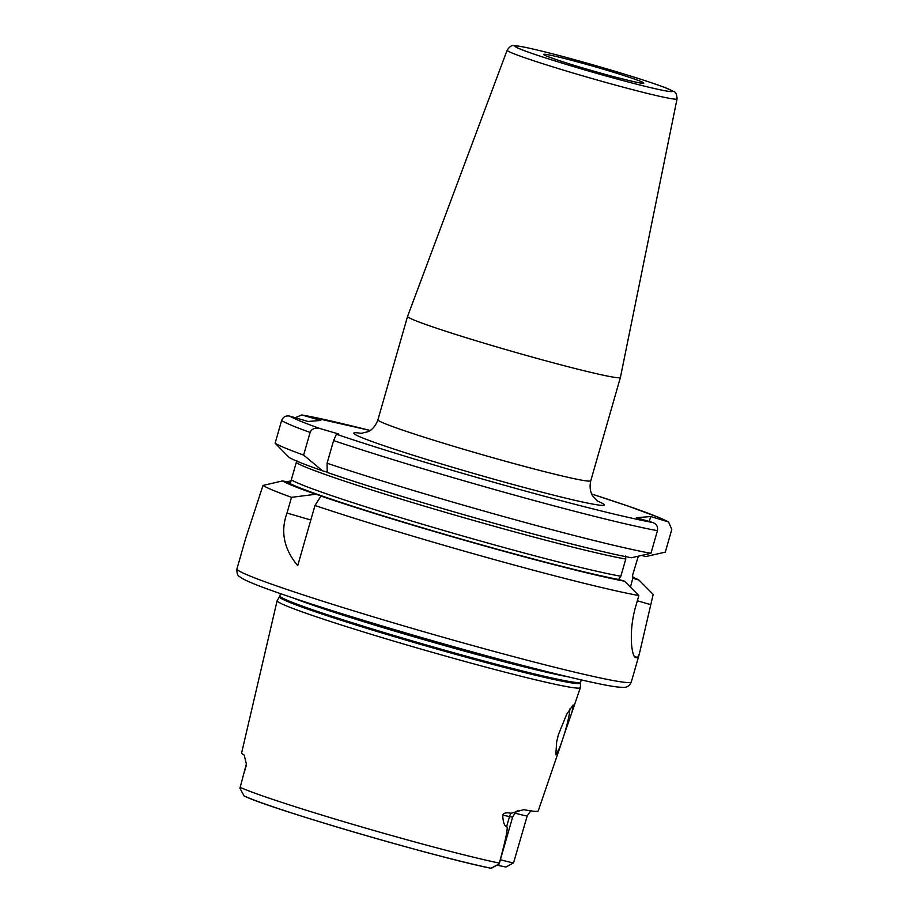 <?xml version="1.0" encoding="UTF-8"?>
<svg xmlns="http://www.w3.org/2000/svg" width="914" height="914" viewBox="0 0 914 914"><rect width="100%" height="100%" fill="white"/><g stroke="black" fill="none" stroke-linecap="round" stroke-linejoin="round"><path stroke-width="1.37" d="M569.799 709.001A24.415 2.799 -73.7 0 1 565.423 730.423A24.415 2.799 106.3 0 1 564.269 734.308L559.985 747.286L555.838 754.815L556.637 741.917L558.374 734.787L566.657 714.302L573.147 704.934L572.015 712.075L564.269 734.308M555.609 754.107A24.415 2.799 106.3 0 0 561.904 741.483M514.856 813.094A18.76 0.823 -164 0 0 527.229 815.836L513.577 862.793L505.99 867.02L496.908 865.204M580.39 687.545A157.734 6.878 -164 0 1 580.367 687.648A157.734 6.878 -164 0 1 409.449 645.73A157.734 6.878 16 0 1 277.136 600.692A157.734 6.878 16 0 1 277.171 600.601L279.49 596.739A156.557 6.832 16 0 0 410.786 641.525A156.557 6.832 -164 0 0 580.459 683.032L580.39 687.545M498.907 864.073L490.967 868.231L499.101 863.981L499.318 863.102C505.945 838.903 508.39 826.736 506.642 826.587L509.509 816.59A9.768 8.135 102.2 0 1 511.075 813.277L523.631 809.644A151.198 6.592 16 0 0 538.232 810.924L559.985 747.286M518.101 810.798C517.29 810.238 515.473 812.306 512.64 817.025A18.76 0.823 -164 0 1 509.509 816.59L502.734 815.128C503.066 822.177 504.368 825.993 506.642 826.587M502.734 815.128C503.671 812.912 506.459 812.295 511.075 813.277M500.392 859.72A18.76 0.823 16 0 0 513.577 862.793M277.136 600.692L241.616 752.942A149.896 6.535 16 0 0 244.141 755.01L246.369 763.955L239.925 788.245L244.084 795.934L245.226 796.425A140.505 6.124 -164 0 0 357.751 833.18A140.505 6.124 -164 0 0 490.967 868.231M499.101 863.981A18.76 0.823 16 0 0 499.17 863.959A18.76 0.823 16 0 0 499.193 863.924L512.64 817.025M310.817 519.997L287.007 513.04C280.301 531.468 283.877 549.006 297.713 565.663L314.976 505.488A205.136 8.946 16 0 0 433.453 542.242A205.136 8.946 -164 0 0 638.829 595.551L635.927 605.708C628.021 631.951 631.78 658.571 636.007 657.566A205.136 8.946 16 0 0 637.606 657.44L639.286 654.161L653.179 594.386L638.943 580.047A188.193 8.203 16 0 0 632.317 576.974M287.007 513.04L291.509 497.342L315.798 494.257L321.122 495.811L314.976 505.488M236.943 568.851C236.692 573.147 237.629 575.797 239.788 576.78L242.461 578.573C246.986 581.121 255.28 584.594 267.356 588.993C300.032 600.841 346.909 615.716 407.987 633.619C455.549 647.5 499.341 659.531 539.363 669.745C585.611 681.376 612.974 687.214 621.44 687.259C626.17 688.071 629.472 686.288 631.323 681.935A205.136 8.946 -164 0 1 409.026 627.438A205.136 8.946 -164 0 1 236.943 568.851L245.672 538.415L263.004 485.437A205.136 8.946 16 0 0 291.509 497.342M263.004 485.437L282.46 480.935A188.193 8.203 16 0 0 315.798 494.257M291.52 480.741L286.093 481.998M320.437 495.868A188.193 8.203 16 0 0 624.593 581.213L638.829 595.551M289.829 416.156C285.853 415.367 283.112 416.83 281.615 420.531L275.114 443.187A205.136 8.946 16 0 0 303.619 455.092L310.12 432.436C311.617 428.803 314.919 427.512 320.037 428.563A198.624 8.66 -164 0 1 289.829 416.156L308.041 421.48L320.791 420.44L301.826 414.945L370.101 430.471A198.624 8.66 16 0 0 302.591 415.116M275.114 443.187L289.178 457.48A188.193 8.203 16 0 0 322.516 470.801L327.155 472.161M296.844 460.496L290.538 482.523L282.46 480.935M591.724 494.028L628.398 506.173L659.851 517.861L668.568 521.951L650.688 516.547L636.338 517.712L652.745 522.5C656.56 523.985 658.126 526.704 657.44 530.657A205.136 8.946 -164 0 1 333.587 440.582L327.086 463.238A205.136 8.946 16 0 0 650.951 553.313L657.44 530.657M333.587 440.582L336.421 434.253L338.831 434.047L320.037 428.563M295.188 417.721L301.826 414.945M624.593 581.213L618.629 579.465L620.846 576.231L625.782 559.037L625.359 556.02M638.326 556.18L632.568 575.283L632.991 578.299L638.943 580.047M650.951 553.313L631.323 557.757A188.193 8.203 -164 0 1 327.166 472.412L327.086 463.238M668.568 521.951L671.79 529.492L665.301 552.136L645.672 556.592L641.674 555.426M303.619 455.092L322.516 470.801M632.774 578.254L630.454 587.108M650.688 516.547L649.271 521.494M620.412 377.413A110.708 4.833 -164 0 1 620.412 377.425A110.708 4.833 -164 0 1 500.438 348.017A110.708 4.833 16 0 1 407.564 316.393A110.708 4.833 16 0 1 407.575 316.381L507.133 50.179A88.384 3.85 -164 0 0 581.27 75.428A88.384 3.85 -164 0 0 677.057 98.906L620.412 377.413L590.764 480.798A110.708 4.833 -164 0 1 470.79 451.379A110.708 4.833 16 0 1 377.928 419.766L407.564 316.393M499.318 863.102A148.308 6.467 -164 0 1 358.848 826.119A148.308 6.467 -164 0 1 240.142 787.365M246.003 766.458A18.76 0.823 -164 0 1 245.992 766.412L244.644 771.108M505.99 867.02L513.439 862.885M580.459 683.032L580.607 682.107A156.431 6.821 -164 0 1 411.083 640.554A156.431 6.821 16 0 1 279.867 595.871L279.49 596.739M293.942 598.259A156.431 6.821 16 0 0 412.305 636.304A156.431 6.821 -164 0 0 567.4 676.68M667.094 521.334A198.624 8.66 16 0 0 591.735 494.04M336.421 434.253A198.624 8.66 16 0 0 652.745 522.5M361.91 433.453A130.245 5.678 16 0 0 463.021 470.344A130.245 5.678 16 0 0 597.105 500.883M625.782 559.037A179.087 7.815 -164 0 1 445.164 512.263A179.087 7.815 -164 0 1 296.673 462.872M310.12 432.436A205.136 8.946 -164 0 1 281.615 420.531M618.721 579.499A182.343 7.952 -164 0 1 435.681 531.662A182.343 7.952 -164 0 1 288.264 482.626M291.749 480.067A179.087 7.815 16 0 0 440.228 529.457A179.087 7.815 16 0 0 620.846 576.231M634.476 656.526L637.606 657.44M637.344 600.749L650.277 604.531M583.715 69.601A81.894 3.576 -164 0 1 515.656 45.974A81.894 3.576 -164 0 1 603.766 67.967A81.894 3.576 -164 0 1 671.824 91.606A81.894 3.576 -164 0 1 583.715 69.601M600.121 68.264A52.098 2.274 -164 0 1 643.41 83.3A52.098 2.274 -164 0 1 587.359 69.304A52.098 2.274 16 0 1 544.058 54.269A52.098 2.274 16 0 1 600.121 68.264M572.015 712.075L580.367 687.648M527.229 815.836L531.023 810.535M491.138 868.3C437.189 857.572 272.555 809.541 244.586 796.231M245.992 766.412L246.369 763.955M491.355 868.277L499.17 863.959M279.867 595.871L280.495 593.677M580.607 682.107L581.235 679.913M631.323 681.935L639.286 654.161M360.596 433.499L367.999 431.694C369.005 431.248 374.74 428.746 377.928 419.766M590.764 480.798C588.707 490.087 592.249 495.251 592.866 496.165L598.19 501.626M677.057 98.906C676.794 94.245 675.663 91.777 673.664 91.503L665.038 87.584C651.853 82.626 631.437 76.079 603.8 67.979C572.301 58.827 547.098 52.155 528.189 47.951C516.261 45.437 514.833 45.689 513.976 45.7C512.126 44.866 509.841 46.363 507.133 50.179M640.931 83.083L641.399 83.06C642.302 83.848 613.9 77.244 587.394 69.315C562.944 62.289 544.344 55.526 545.761 55.628L546.138 55.903"/></g></svg>
